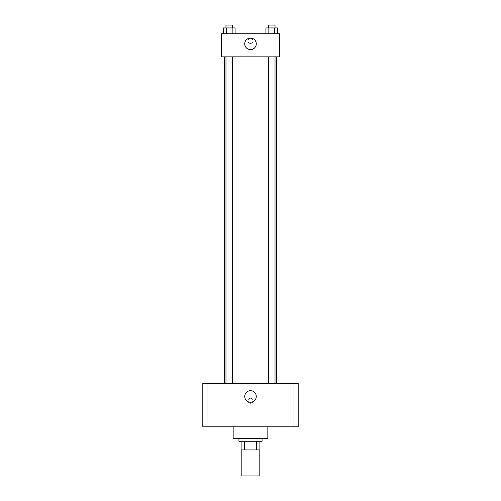 <?xml version="1.0" encoding="UTF-8"?>
<svg xmlns="http://www.w3.org/2000/svg" width="501" height="501" viewBox="0 0 501 501"><rect width="100%" height="100%" fill="white"/><g stroke="black" fill="none" stroke-linecap="round" stroke-linejoin="round"><path stroke-width="0.38" stroke-dasharray="2.5 1.88" d="M259.174 475.95L241.826 475.95M259.174 449.936L241.826 449.936L259.174 449.936M244.419 449.936L241.106 449.936L241.106 441.268L244.419 441.268L244.419 449.936L259.894 449.936M256.581 441.268L244.419 441.268L256.581 441.268L256.581 449.936M244.419 441.268L241.106 441.268M238.939 441.268L262.061 441.268M250.5 438.375L238.939 438.375L250.5 438.375M267.841 438.375L233.159 438.375M267.841 426.814L233.159 426.814L267.841 426.814M211.478 426.814L215.818 426.814L211.478 426.814M289.522 426.814L285.182 426.814L289.522 426.814M202.811 426.814L298.189 426.814L298.189 383.459L202.811 383.459L202.811 426.814M211.478 383.459L215.818 383.459L211.478 383.459M289.522 383.459L285.182 383.459L289.522 383.459M250.5 390.686A5.78 5.78 0 0 1 255.504 399.353A5.78 5.78 0 0 1 245.496 399.353A5.78 5.78 0 0 1 250.5 390.686M247.97 400.8A2.53 2.53 0 0 1 251.765 398.608A2.53 2.53 0 0 1 251.765 402.992A2.53 2.53 0 0 1 247.97 400.8A2.53 2.53 0 0 1 251.765 398.608A2.53 2.53 0 0 1 251.765 402.992A2.53 2.53 0 0 1 247.97 400.8M298.189 398.27L298.189 403.33L298.189 398.27M202.811 403.33L202.811 398.27L202.811 403.33M229.226 383.459L232.477 383.459L229.226 383.459M271.774 383.459L268.523 383.459L271.774 383.459M232.477 383.459L225.976 383.459L232.477 383.459L232.477 56.845L225.976 56.845L232.477 56.845M276.514 383.459L224.486 383.459L276.514 383.459M276.514 56.845L224.486 56.845L276.514 56.845M268.523 56.845L275.024 56.845L268.523 56.845L275.024 56.845L268.523 56.845L268.523 383.459M275.024 56.845L275.024 383.459M221.599 56.845L279.401 56.845L279.401 33.724L221.599 33.724L221.599 56.845M253.03 40.944A2.53 2.53 0 0 0 249.235 38.759A2.53 2.53 0 0 0 249.235 43.136A2.53 2.53 0 0 0 253.03 40.944A2.53 2.53 0 0 0 249.235 38.759A2.53 2.53 0 0 0 249.235 43.136A2.53 2.53 0 0 0 253.03 40.944M223.383 33.724L223.383 27.943L226.308 27.943L226.308 33.724L223.383 33.724L235.069 33.724L223.383 33.724L235.069 33.724L223.383 33.724L235.069 33.724L223.383 33.724L226.308 33.724L226.308 27.943L235.069 27.943L232.145 27.943L232.145 33.724L232.145 27.943L223.383 27.943L235.069 27.943L235.069 33.724M265.931 33.724L265.931 27.943L268.855 27.943L268.855 33.724L265.931 33.724L277.617 33.724L265.931 33.724L277.617 33.724L265.931 33.724L277.617 33.724L265.931 33.724L268.855 33.724L268.855 27.943L277.617 27.943L274.692 27.943L274.692 33.724L274.692 27.943L265.931 27.943L277.617 27.943L277.617 33.724M221.599 43.474L221.599 38.42L221.599 43.474M279.401 38.42L279.401 43.474L279.401 38.42M256.28 43.837A5.78 5.78 0 0 1 247.607 48.841A5.78 5.78 0 0 1 247.607 38.834A5.78 5.78 0 0 1 256.28 43.837M275.024 27.943L268.523 27.943L275.024 27.943L268.523 27.943L275.024 27.943L275.024 25.05L268.523 25.05L275.024 25.05L268.523 25.05L268.523 27.943M232.477 27.943L225.976 27.943L232.477 27.943L225.976 27.943L232.477 27.943L232.477 25.05L225.976 25.05L232.477 25.05L225.976 25.05L225.976 27.943M274.692 27.943L274.692 33.724M268.855 27.943L268.855 33.724M232.145 27.943L232.145 33.724M226.308 27.943L226.308 33.724M215.818 426.814L215.818 383.459L215.818 426.814M207.145 426.814L207.145 383.459L207.145 426.814M293.855 426.814L293.855 383.459L293.855 426.814M285.182 426.814L285.182 383.459L285.182 426.814M225.976 56.845L225.976 383.459"/><path stroke-width="0.75" d="M241.826 449.936L241.826 475.95L259.174 475.95L259.174 449.936M256.581 441.268L256.581 449.936L241.106 449.936L241.106 441.268M256.581 449.936L259.894 449.936L259.894 441.268L259.894 449.936M262.061 438.375L262.061 441.268L238.939 441.268L238.939 438.375M244.419 441.268L244.419 449.936M233.159 426.814L233.159 438.375L267.841 438.375L267.841 426.814M298.189 426.814L202.811 426.814L202.811 383.459L298.189 383.459L298.189 426.814M250.5 390.686A5.78 5.78 0 0 1 255.504 399.353A5.78 5.78 0 0 1 245.496 399.353A5.78 5.78 0 0 1 250.5 390.686M276.514 56.845L276.514 383.459M268.523 383.459L268.523 56.845M232.477 56.845L232.477 383.459M279.401 56.845L221.599 56.845L221.599 33.724L279.401 33.724L279.401 56.845M256.28 43.837A5.78 5.78 0 0 1 247.607 48.841A5.78 5.78 0 0 1 247.607 38.834A5.78 5.78 0 0 1 256.28 43.837M277.617 33.724L277.617 27.943L265.931 27.943L265.931 33.724M274.692 27.943L274.692 33.724M268.855 27.943L268.855 33.724M268.523 27.943L268.523 25.05L275.024 25.05L275.024 27.943M235.069 33.724L235.069 27.943L223.383 27.943L223.383 33.724M232.145 27.943L232.145 33.724M226.308 27.943L226.308 33.724M225.976 27.943L225.976 25.05L232.477 25.05L232.477 27.943M224.486 56.845L224.486 383.459M275.024 383.459L275.024 56.845M225.976 56.845L225.976 383.459"/></g></svg>
